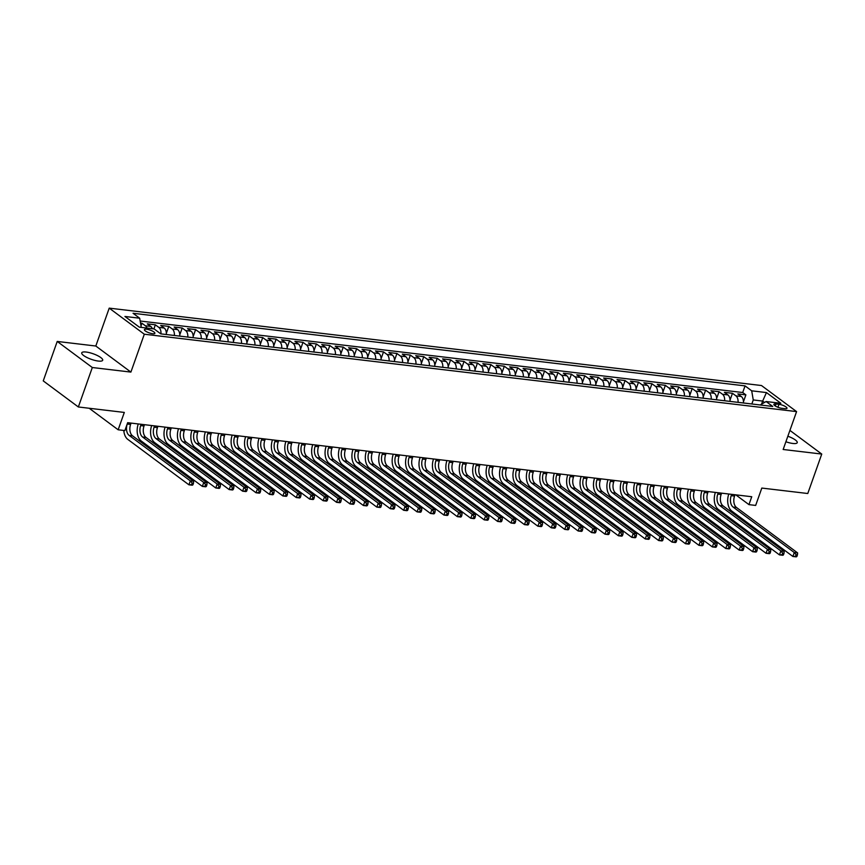 <?xml version="1.0" encoding="UTF-8"?>
<svg xmlns="http://www.w3.org/2000/svg" width="865" height="865" viewBox="0 0 865 865"><rect width="100%" height="100%" fill="white"/><g stroke="black" fill="none" stroke-linecap="round" stroke-linejoin="round"><path stroke-width="1.3" d="M98.286 361.062A11.104 2.93 19.5 0 0 102.686 360.251A11.104 2.93 19.5 0 0 97.486 355.591A11.104 2.93 19.5 0 0 86.143 352.033A11.104 2.93 19.5 0 0 81.742 352.834A11.104 2.93 19.5 0 0 86.954 357.505A11.104 2.93 19.5 0 0 98.286 361.062M785.896 441.756A11.104 2.93 19.5 0 0 792.827 443.464A11.104 2.93 19.5 0 0 797.227 442.664A11.104 2.93 19.5 0 0 787.853 436.23M152.683 333.728A5.558 1.471 19.5 0 0 154.878 333.328A5.558 1.471 19.5 0 0 152.283 330.992A5.558 1.471 19.5 0 0 146.607 329.219A5.558 1.471 19.5 0 0 144.412 329.619A5.558 1.471 19.5 0 0 147.018 331.955A5.558 1.471 19.5 0 0 152.683 333.728M57.22 341.437L43.25 380.892L78.347 406.972L92.317 367.517L130.896 372.091L144.314 334.214L109.217 308.135L95.81 346.022L57.22 341.437L92.317 367.517M144.314 334.214L796.579 411.599L761.481 385.531L109.217 308.135M796.579 411.599L783.16 449.486L821.75 454.06L789.918 430.413M821.75 454.06L807.78 493.515L761.805 488.065L755.664 505.43L748.949 504.63L751.75 496.737L127.663 422.693L124.874 430.586L118.159 429.786L124.311 412.432L78.347 406.972M743.413 402.982A6.942 4.357 -83.2 0 0 741.294 396.494L737.834 393.921L745.879 394.873L743.457 401.728M738.05 402.344A6.942 4.357 -83.2 0 0 735.92 395.856L732.46 393.283L730.038 400.138M732.46 393.283L724.405 392.332L727.876 394.905A6.942 4.357 -83.2 0 1 729.995 401.392M716.577 399.803A6.942 4.357 -83.2 0 0 714.447 393.305L710.987 390.731L719.042 391.694L716.609 398.549M703.159 398.214A6.942 4.357 -83.2 0 0 701.028 391.715L697.568 389.142L705.624 390.104L703.191 396.949M689.729 396.613A6.942 4.357 -83.2 0 0 687.61 390.126L684.15 387.552L692.195 388.504L689.773 395.359M676.311 395.024A6.942 4.357 -83.2 0 0 674.192 388.536L670.721 385.963L678.776 386.914L676.354 393.77M662.893 393.434A6.942 4.357 -83.2 0 0 660.763 386.936L657.303 384.363L665.358 385.325L662.925 392.18M649.474 391.834A6.942 4.357 -83.2 0 0 647.344 385.347L643.884 382.773L651.94 383.725L649.507 390.58M636.045 390.245A6.942 4.357 -83.2 0 0 633.926 383.757L630.466 381.184L638.511 382.135L636.089 388.99M622.627 388.655A6.942 4.357 -83.2 0 0 620.508 382.157L617.037 379.594L625.092 380.546L622.67 387.401M609.209 387.066A6.942 4.357 -83.2 0 0 607.079 380.568L603.619 377.994L611.674 378.957L609.241 385.812M595.79 385.466A6.942 4.357 -83.2 0 0 593.66 378.978L590.2 376.405L598.256 377.356L595.823 384.211M582.361 383.876A6.942 4.357 -83.2 0 0 580.242 377.389L576.782 374.815L584.827 375.767L582.404 382.622M568.943 382.287A6.942 4.357 -83.2 0 0 566.824 375.788L563.353 373.215L571.408 374.177L568.986 381.032M555.525 380.697A6.942 4.357 -83.2 0 0 553.395 374.199L549.935 371.626L557.99 372.588L555.557 379.432M542.106 379.097A6.942 4.357 -83.2 0 0 539.976 372.61L536.516 370.036L544.572 370.988L542.139 377.843M528.677 377.508A6.942 4.357 -83.2 0 0 526.558 371.02L523.098 368.447L531.142 369.398L528.72 376.253M515.259 375.918A6.942 4.357 -83.2 0 0 513.14 369.42L509.669 366.846L517.724 367.809L515.302 374.664M501.841 374.318A6.942 4.357 -83.2 0 0 499.711 367.83L496.25 365.257L504.306 366.209L501.873 373.064M488.422 372.729A6.942 4.357 -83.2 0 0 486.292 366.241L482.832 363.668L490.888 364.619L488.455 371.474M474.993 371.139A6.942 4.357 -83.2 0 0 472.874 364.641L469.414 362.078L477.458 363.03L475.036 369.885M461.575 369.55A6.942 4.357 -83.2 0 0 459.445 363.051L455.985 360.478L464.04 361.44L461.618 368.295M448.157 367.949A6.942 4.357 -83.2 0 0 446.026 361.462L442.566 358.889L450.622 359.84L448.189 366.695M434.738 366.36A6.942 4.357 -83.2 0 0 432.608 359.872L429.148 357.299L437.203 358.251L434.771 365.106M421.309 364.771A6.942 4.357 -83.2 0 0 419.19 358.272L415.73 355.699L423.774 356.661L421.352 363.516M407.891 363.181A6.942 4.357 -83.2 0 0 405.761 356.683L402.301 354.109L410.356 355.072L407.934 361.916M394.472 361.581A6.942 4.357 -83.2 0 0 392.342 355.093L388.882 352.52L396.938 353.471L394.505 360.327M381.054 359.991A6.942 4.357 -83.2 0 0 378.924 353.504L375.464 350.93L383.519 351.882L381.087 358.737M367.625 358.402A6.942 4.357 -83.2 0 0 365.506 351.904L362.046 349.33L370.09 350.293L367.668 357.148M354.207 356.802A6.942 4.357 -83.2 0 0 352.077 350.314L348.617 347.741L356.672 348.692L354.25 355.547M340.788 355.212A6.942 4.357 -83.2 0 0 338.658 348.725L335.198 346.151L343.254 347.103L340.821 353.958M327.37 353.623A6.942 4.357 -83.2 0 0 325.24 347.125L321.78 344.562L329.835 345.513L327.403 352.369M313.941 352.033A6.942 4.357 -83.2 0 0 311.822 345.535L308.362 342.962L316.406 343.924L313.984 350.779M300.523 350.433A6.942 4.357 -83.2 0 0 298.393 343.946L294.933 341.372L302.988 342.324L300.566 349.179M287.104 348.844A6.942 4.357 -83.2 0 0 284.974 342.356L281.514 339.783L289.57 340.734L287.137 347.589M273.686 347.254A6.942 4.357 -83.2 0 0 271.556 340.756L268.096 338.183L276.151 339.145L273.718 346M260.257 345.665A6.942 4.357 -83.2 0 0 258.138 339.167L254.678 336.593L262.722 337.555L260.3 344.4M246.839 344.065A6.942 4.357 -83.2 0 0 244.709 337.577L241.249 335.004L249.304 335.955L246.882 342.81M233.42 342.475A6.942 4.357 -83.2 0 0 231.29 335.988L227.83 333.414L235.886 334.366L233.453 341.221M220.002 340.886A6.942 4.357 -83.2 0 0 217.872 334.387L214.412 331.814L222.467 332.776L220.034 339.631M206.573 339.285A6.942 4.357 -83.2 0 0 204.454 332.798L200.983 330.225L209.038 331.176L206.616 338.031M193.154 337.696A6.942 4.357 -83.2 0 0 191.024 331.209L187.564 328.635L195.62 329.587L193.198 336.442M179.736 336.107A6.942 4.357 -83.2 0 0 177.606 329.608L174.146 327.046L182.201 327.997L179.769 334.852M166.307 334.517A6.942 4.357 -83.2 0 0 164.188 328.019L160.728 325.445L168.772 326.408L166.35 333.263M152.37 328.711A6.942 4.357 -83.2 0 0 150.769 326.429L147.299 323.856L155.354 324.808L153.905 328.895M778.976 404.301L776.024 403.955A5.385 1.416 19.5 0 0 773.883 404.344A5.385 1.416 19.5 0 0 776.413 406.604A5.385 1.416 19.5 0 0 781.895 408.323L784.847 408.669A5.385 1.416 19.5 0 0 786.988 408.28A5.385 1.416 19.5 0 0 784.458 406.02A5.385 1.416 19.5 0 0 778.976 404.301L777.927 407.264M761.546 404.182L762.649 401.068L753.253 399.954L751.696 390.818L745.057 385.887L133.048 313.271L139.687 318.212L124.928 316.46L139.341 327.165L154.111 328.916L160.749 333.858L772.748 406.464L766.109 401.533L760.173 404.971M751.696 390.818L766.455 392.569L780.868 403.285L766.109 401.533M745.879 394.873L742.711 392.515L140.173 321.023M147.007 328.073A6.942 4.357 96.8 0 0 145.396 325.791L141.936 323.218L140.519 323.056M155.354 324.808L158.814 327.381A6.942 4.357 96.8 0 1 160.944 333.879M168.772 326.408L172.243 328.981A6.942 4.357 96.8 0 1 174.362 335.469M182.201 327.997L185.661 330.571A6.942 4.357 96.8 0 1 187.792 337.058M195.62 329.587L199.08 332.16A6.942 4.357 96.8 0 1 201.21 338.658M209.038 331.176L212.498 333.749A6.942 4.357 96.8 0 1 214.628 340.248M222.467 332.776L225.927 335.35A6.942 4.357 96.8 0 1 228.046 341.837M235.886 334.366L239.346 336.939A6.942 4.357 96.8 0 1 241.476 343.427M249.304 335.955L252.764 338.529A6.942 4.357 96.8 0 1 254.894 345.027M262.722 337.555L266.182 340.118A6.942 4.357 96.8 0 1 268.312 346.616M276.151 339.145L279.611 341.718A6.942 4.357 96.8 0 1 281.731 348.206M289.57 340.734L293.03 343.308A6.942 4.357 96.8 0 1 295.16 349.795M302.988 342.324L306.448 344.897A6.942 4.357 96.8 0 1 308.578 351.395M316.406 343.924L319.866 346.497A6.942 4.357 96.8 0 1 321.996 352.985M329.835 345.513L333.295 348.087A6.942 4.357 96.8 0 1 335.415 354.574M343.254 347.103L346.714 349.676A6.942 4.357 96.8 0 1 348.844 356.175M356.672 348.692L360.132 351.266A6.942 4.357 96.8 0 1 362.262 357.764M370.09 350.293L373.55 352.866A6.942 4.357 96.8 0 1 375.68 359.353M383.519 351.882L386.979 354.455A6.942 4.357 96.8 0 1 389.099 360.943M396.938 353.471L400.398 356.045A6.942 4.357 96.8 0 1 402.528 362.543M410.356 355.072L413.816 357.634A6.942 4.357 96.8 0 1 415.946 364.133M423.774 356.661L427.234 359.235A6.942 4.357 96.8 0 1 429.364 365.722M437.203 358.251L440.663 360.824A6.942 4.357 96.8 0 1 442.783 367.311M450.622 359.84L454.082 362.413A6.942 4.357 96.8 0 1 456.212 368.912M464.04 361.44L467.5 364.014A6.942 4.357 96.8 0 1 469.63 370.501M477.458 363.03L480.918 365.603A6.942 4.357 96.8 0 1 483.048 372.091M490.888 364.619L494.348 367.193A6.942 4.357 96.8 0 1 496.467 373.691M504.306 366.209L507.766 368.782A6.942 4.357 96.8 0 1 509.896 375.28M517.724 367.809L521.184 370.382A6.942 4.357 96.8 0 1 523.314 376.87M531.142 369.398L534.613 371.972A6.942 4.357 96.8 0 1 536.732 378.459M544.572 370.988L548.032 373.561A6.942 4.357 96.8 0 1 550.151 380.059M557.99 372.588L561.45 375.15A6.942 4.357 96.8 0 1 563.58 381.649M571.408 374.177L574.868 376.751A6.942 4.357 96.8 0 1 576.998 383.238M584.827 375.767L588.297 378.34A6.942 4.357 96.8 0 1 590.417 384.828M598.256 377.356L601.716 379.93A6.942 4.357 96.8 0 1 603.835 386.428M611.674 378.957L615.134 381.53A6.942 4.357 96.8 0 1 617.264 388.017M625.092 380.546L628.552 383.119A6.942 4.357 96.8 0 1 630.682 389.607M638.511 382.135L641.981 384.709A6.942 4.357 96.8 0 1 644.101 391.207M651.94 383.725L655.4 386.298A6.942 4.357 96.8 0 1 657.519 392.796M665.358 385.325L668.818 387.898A6.942 4.357 96.8 0 1 670.948 394.386M678.776 386.914L682.236 389.488A6.942 4.357 96.8 0 1 684.366 395.975M692.195 388.504L695.665 391.077A6.942 4.357 96.8 0 1 697.785 397.576M705.624 390.104L709.084 392.667A6.942 4.357 96.8 0 1 711.203 399.165M719.042 391.694L722.502 394.267A6.942 4.357 96.8 0 1 724.632 400.755M751.826 403.987L753.253 399.954M89.192 408.258L118.159 429.786M735.78 494.845L748.949 504.63M764.519 402.452L762.649 401.068L766.455 392.569M141.233 327.392L139.254 327.1M742.711 392.515L745.057 385.887M141.936 323.218L140.995 325.867M139.687 318.212L141.254 327.338M130.896 372.091L95.81 346.022M731.671 494.358L731.195 495.677A8.682 5.45 -83.2 0 0 733.142 507.095L794.275 552.519L797.627 552.919L736.504 507.496L733.142 507.095M735.023 494.758L734.558 496.078A8.682 5.45 -83.2 0 0 736.504 507.496M796.881 556.476L797.433 554.898L796.092 554.735L795.53 556.314L796.881 556.476L796.232 556.865L792.881 556.465L731.747 511.042A13.018 8.174 96.8 0 1 728.795 494.012M795.53 556.314L792.881 556.465L794.275 552.519L796.092 554.735M797.433 554.898L797.627 552.919M718.242 492.769L717.777 494.088A8.682 5.45 -83.2 0 0 719.723 505.506L780.857 550.929L784.209 551.329L723.075 505.906L719.723 505.506M721.605 493.158L721.129 494.488A8.682 5.45 -83.2 0 0 723.075 505.906M783.452 554.887L784.014 553.308L782.674 553.146L782.111 554.725L783.452 554.887L782.814 555.276L779.452 554.876L718.328 509.453A13.018 8.174 96.8 0 1 715.377 492.423M782.111 554.725L779.452 554.876L780.857 550.929L782.674 553.146M784.014 553.308L784.209 551.329M704.824 491.169L704.359 492.499A8.682 5.45 -83.2 0 0 706.305 503.917L767.428 549.34L770.791 549.729L709.657 504.306L706.305 503.917M708.176 491.569L707.711 492.899A8.682 5.45 -83.2 0 0 709.657 504.306M770.034 553.297L770.596 551.719L769.255 551.556L768.693 553.135L770.034 553.297L769.385 553.676L766.033 553.276L704.91 507.863A13.018 8.174 96.8 0 1 701.948 490.833M768.693 553.135L766.033 553.276L767.428 549.34L769.255 551.556M770.596 551.719L770.791 549.729M691.405 489.579L690.93 490.909A8.682 5.45 -83.2 0 0 692.887 502.316L754.01 547.74L757.362 548.14L696.238 502.716L692.887 502.316M694.757 489.979L694.292 491.298A8.682 5.45 -83.2 0 0 696.238 502.716M756.615 551.697L757.167 550.118L755.826 549.967L755.275 551.546L756.615 551.697L755.967 552.086L752.615 551.686L691.481 506.263A13.018 8.174 96.8 0 1 688.529 489.244M755.275 551.546L752.615 551.686L754.01 547.74L755.826 549.967M757.167 550.118L757.362 548.14M677.987 487.99L677.511 489.309A8.682 5.45 -83.2 0 0 679.457 500.727L740.591 546.15L743.943 546.55L682.82 501.127L679.457 500.727M681.339 488.39L680.874 489.709A8.682 5.45 -83.2 0 0 682.82 501.127M743.197 550.108L743.749 548.529L742.408 548.367L741.846 549.945L743.197 550.108L742.548 550.497L739.197 550.097L678.063 504.673A13.018 8.174 96.8 0 1 675.111 487.644M741.846 549.945L739.197 550.097L740.591 546.15L742.408 548.367M743.749 548.529L743.943 546.55M664.558 486.4L664.093 487.719A8.682 5.45 -83.2 0 0 666.039 499.137L727.173 544.561L730.525 544.961L669.391 499.538L666.039 499.137M667.921 486.79L667.445 488.12A8.682 5.45 -83.2 0 0 669.391 499.538M729.768 548.518L730.33 546.939L728.99 546.777L728.427 548.356L729.768 548.518L729.13 548.897L725.767 548.507L664.644 503.084A13.018 8.174 96.8 0 1 661.693 486.054M728.427 548.356L725.767 548.507L727.173 544.561L728.99 546.777M730.33 546.939L730.525 544.961M651.14 484.8L650.675 486.13A8.682 5.45 -83.2 0 0 652.621 497.548L713.744 542.961L717.107 543.361L655.973 497.937L652.621 497.548M654.491 485.2L654.027 486.53A8.682 5.45 -83.2 0 0 655.973 497.937M716.35 546.918L716.912 545.339L715.571 545.188L715.009 546.767L716.35 546.918L715.701 547.307L712.349 546.907L651.226 501.484A13.018 8.174 96.8 0 1 648.263 484.465M715.009 546.767L712.349 546.907L713.744 542.961L715.571 545.188M716.912 545.339L717.107 543.361M637.721 483.211L637.245 484.53A8.682 5.45 -83.2 0 0 639.203 495.948L700.326 541.371L703.678 541.771L642.554 496.348L639.203 495.948M641.073 483.611L640.608 484.93A8.682 5.45 -83.2 0 0 642.554 496.348M702.931 545.328L703.483 543.75L702.142 543.588L701.591 545.166L702.931 545.328L702.283 545.718L698.931 545.318L637.797 499.894A13.018 8.174 96.8 0 1 634.845 482.865M701.591 545.166L698.931 545.318L700.326 541.371L702.142 543.588M703.483 543.75L703.678 541.771M624.303 481.621L623.827 482.94A8.682 5.45 -83.2 0 0 625.773 494.358L686.907 539.782L690.259 540.182L629.136 494.758L625.773 494.358M627.655 482.021L627.19 483.34A8.682 5.45 -83.2 0 0 629.136 494.758M689.513 543.739L690.065 542.16L688.724 541.998L688.162 543.577L689.513 543.739L688.864 544.128L685.513 543.728L624.379 498.305A13.018 8.174 96.8 0 1 621.427 481.275M688.162 543.577L685.513 543.728L686.907 539.782L688.724 541.998M690.065 542.16L690.259 540.182M610.874 480.021L610.409 481.351A8.682 5.45 -83.2 0 0 612.355 492.769L673.478 538.192L676.841 538.581L615.707 493.169L612.355 492.769M614.237 480.421L613.761 481.751A8.682 5.45 -83.2 0 0 615.707 493.169M676.084 542.15L676.646 540.571L675.305 540.409L674.743 541.987L676.084 542.15L675.446 542.528L672.083 542.139L610.96 496.715A13.018 8.174 96.8 0 1 608.009 479.686M674.743 541.987L672.083 542.139L673.478 538.192L675.305 540.409M676.646 540.571L676.841 538.581M597.455 478.432L596.991 479.761A8.682 5.45 -83.2 0 0 598.937 491.169L660.06 536.592L663.423 536.992L602.289 491.569L598.937 491.169M600.807 478.832L600.342 480.151A8.682 5.45 -83.2 0 0 602.289 491.569M662.666 540.549L663.228 538.971L661.887 538.819L661.325 540.398L662.666 540.549L662.017 540.939L658.665 540.538L597.542 495.115A13.018 8.174 96.8 0 1 594.579 478.096M661.325 540.398L658.665 540.538L660.06 536.592L661.887 538.819M663.228 538.971L663.423 536.992M584.037 476.842L583.561 478.161A8.682 5.45 -83.2 0 0 585.519 489.579L646.642 535.003L649.993 535.403L588.87 489.979L585.519 489.579M587.389 477.242L586.924 478.561A8.682 5.45 -83.2 0 0 588.87 489.979M649.247 538.96L649.799 537.381L648.458 537.219L647.907 538.798L649.247 538.96L648.599 539.349L645.247 538.949L584.113 493.526A13.018 8.174 96.8 0 1 581.161 476.496M647.907 538.798L645.247 538.949L646.642 535.003L648.458 537.219M649.799 537.381L649.993 535.403M570.619 475.253L570.143 476.572A8.682 5.45 -83.2 0 0 572.089 487.99L633.223 533.413L636.575 533.813L575.452 488.39L572.089 487.99M573.971 475.642L573.506 476.972A8.682 5.45 -83.2 0 0 575.452 488.39M635.829 537.37L636.38 535.792L635.04 535.63L634.477 537.208L635.829 537.37L635.18 537.76L631.818 537.36L570.695 491.936A13.018 8.174 96.8 0 1 567.743 474.907M634.477 537.208L631.818 537.36L633.223 533.413L635.04 535.63M636.38 535.792L636.575 533.813M557.19 473.652L556.725 474.982A8.682 5.45 -83.2 0 0 558.671 486.4L619.794 531.824L623.157 532.213L562.023 486.79L558.671 486.4M560.552 474.052L560.077 475.382A8.682 5.45 -83.2 0 0 562.023 486.79M622.4 535.77L622.962 534.202L621.621 534.04L621.059 535.619L622.4 535.77L621.762 536.159L618.399 535.759L557.276 490.347A13.018 8.174 96.8 0 1 554.324 473.317M621.059 535.619L618.399 535.759L619.794 531.824L621.621 534.04M622.962 534.202L623.157 532.213M543.771 472.063L543.307 473.393A8.682 5.45 -83.2 0 0 545.253 484.8L606.376 530.223L609.738 530.623L548.605 485.2L545.253 484.8M547.123 472.463L546.658 473.782A8.682 5.45 -83.2 0 0 548.605 485.2M608.982 534.181L609.544 532.602L608.203 532.451L607.641 534.019L608.982 534.181L608.333 534.57L604.981 534.17L543.858 488.747A13.018 8.174 96.8 0 1 540.895 471.728M607.641 534.019L604.981 534.17L606.376 530.223L608.203 532.451M609.544 532.602L609.738 530.623M530.353 470.474L529.877 471.793A8.682 5.45 -83.2 0 0 531.834 483.211L592.957 528.634L596.309 529.034L535.186 483.611L531.834 483.211M533.705 470.874L533.24 472.193A8.682 5.45 -83.2 0 0 535.186 483.611M595.563 532.591L596.115 531.013L594.774 530.851L594.223 532.429L595.563 532.591L594.915 532.981L591.563 532.581L530.429 487.157A13.018 8.174 96.8 0 1 527.477 470.128M594.223 532.429L591.563 532.581L592.957 528.634L594.774 530.851M596.115 531.013L596.309 529.034M516.935 468.884L516.459 470.203A8.682 5.45 -83.2 0 0 518.405 481.621L579.539 527.044L582.891 527.445L521.768 482.021L518.405 481.621M520.287 469.273L519.811 470.603A8.682 5.45 -83.2 0 0 521.768 482.021M582.145 531.002L582.696 529.423L581.356 529.261L580.793 530.84L582.145 531.002L581.496 531.38L578.134 530.991L517.011 485.568A13.018 8.174 96.8 0 1 514.059 468.538M580.793 530.84L578.134 530.991L579.539 527.044L581.356 529.261M582.696 529.423L582.891 527.445M503.506 467.284L503.041 468.614A8.682 5.45 -83.2 0 0 504.987 480.032L566.11 525.444L569.473 525.844L508.339 480.421L504.987 480.032M506.868 467.684L506.393 469.014A8.682 5.45 -83.2 0 0 508.339 480.421M568.716 529.402L569.278 527.823L567.937 527.672L567.375 529.25L568.716 529.402L568.078 529.791L564.715 529.391L503.592 483.968A13.018 8.174 96.8 0 1 500.64 466.949M567.375 529.25L564.715 529.391L566.11 525.444L567.937 527.672M569.278 527.823L569.473 525.844M490.087 465.694L489.622 467.014A8.682 5.45 -83.2 0 0 491.569 478.432L552.692 523.855L556.054 524.255L494.921 478.832L491.569 478.432M493.439 466.094L492.974 467.414A8.682 5.45 -83.2 0 0 494.921 478.832M555.298 527.812L555.86 526.234L554.519 526.071L553.957 527.65L555.298 527.812L554.649 528.201L551.297 527.801L490.174 482.378A13.018 8.174 96.8 0 1 487.211 465.348M553.957 527.65L551.297 527.801L552.692 523.855L554.519 526.071M555.86 526.234L556.054 524.255M476.669 464.105L476.193 465.424A8.682 5.45 -83.2 0 0 478.15 476.842L539.273 522.265L542.625 522.665L481.502 477.242L478.15 476.842M480.021 464.505L479.556 465.824A8.682 5.45 -83.2 0 0 481.502 477.242M541.879 526.223L542.431 524.644L541.09 524.482L540.538 526.061L541.879 526.223L541.231 526.612L537.879 526.212L476.745 480.789A13.018 8.174 96.8 0 1 473.793 463.759M540.538 526.061L537.879 526.212L539.273 522.265L541.09 524.482M542.431 524.644L542.625 522.665M463.251 462.505L462.775 463.835A8.682 5.45 -83.2 0 0 464.721 475.253L525.855 520.676L529.207 521.065L468.084 475.653L464.721 475.253M466.603 462.905L466.127 464.235A8.682 5.45 -83.2 0 0 468.084 475.653M528.45 524.633L529.012 523.055L527.672 522.893L527.109 524.471L528.45 524.633L527.812 525.012L524.45 524.623L463.326 479.199A13.018 8.174 96.8 0 1 460.375 462.17M527.109 524.471L524.45 524.623L525.855 520.676L527.672 522.893M529.012 523.055L529.207 521.065M449.822 460.915L449.357 462.245A8.682 5.45 -83.2 0 0 451.303 473.652L512.426 519.076L515.789 519.476L454.655 474.052L451.303 473.652M453.184 461.315L452.709 462.634A8.682 5.45 -83.2 0 0 454.655 474.052M515.032 523.033L515.594 521.454L514.253 521.303L513.691 522.882L515.032 523.033L514.394 523.422L511.031 523.022L449.908 477.599A13.018 8.174 96.8 0 1 446.946 460.58M513.691 522.882L511.031 523.022L512.426 519.076L514.253 521.303M515.594 521.454L515.789 519.476M436.403 459.326L435.938 460.645A8.682 5.45 -83.2 0 0 437.885 472.063L499.008 517.486L502.36 517.886L441.236 472.463L437.885 472.063M439.755 459.726L439.29 461.045A8.682 5.45 -83.2 0 0 441.236 472.463M501.614 521.444L502.176 519.865L500.835 519.703L500.273 521.281L501.614 521.444L500.965 521.833L497.613 521.433L436.49 476.01A13.018 8.174 96.8 0 1 433.527 458.98M500.273 521.281L497.613 521.433L499.008 517.486L500.835 519.703M502.176 519.865L502.36 517.886M422.985 457.736L422.509 459.055A8.682 5.45 -83.2 0 0 424.466 470.474L485.589 515.897L488.941 516.297L427.818 470.874L424.466 470.474M426.337 458.126L425.872 459.456A8.682 5.45 -83.2 0 0 427.818 470.874M488.195 519.854L488.747 518.276L487.406 518.113L486.854 519.692L488.195 519.854L487.546 520.243L484.195 519.843L423.061 474.42A13.018 8.174 96.8 0 1 420.109 457.39M486.854 519.692L484.195 519.843L485.589 515.897L487.406 518.113M488.747 518.276L488.941 516.297M409.567 456.136L409.091 457.466A8.682 5.45 -83.2 0 0 411.037 468.884L472.171 514.307L475.523 514.697L414.4 469.273L411.037 468.884M412.919 456.536L412.443 457.866A8.682 5.45 -83.2 0 0 414.4 469.273M474.766 518.254L475.328 516.686L473.988 516.524L473.425 518.103L474.766 518.254L474.128 518.643L470.765 518.243L409.642 472.831A13.018 8.174 96.8 0 1 406.691 455.801M473.425 518.103L470.765 518.243L472.171 514.307L473.988 516.524M475.328 516.686L475.523 514.697M396.138 454.547L395.673 455.877A8.682 5.45 -83.2 0 0 397.619 467.284L458.742 512.707L462.105 513.107L400.971 467.684L397.619 467.284M399.5 454.947L399.025 456.266A8.682 5.45 -83.2 0 0 400.971 467.684M461.348 516.664L461.91 515.086L460.569 514.935L460.007 516.502L461.348 516.664L460.71 517.054L457.347 516.654L396.224 471.23A13.018 8.174 96.8 0 1 393.261 454.212M460.007 516.502L457.347 516.654L458.742 512.707L460.569 514.935M461.91 515.086L462.105 513.107M382.719 452.957L382.254 454.276A8.682 5.45 -83.2 0 0 384.201 465.694L445.324 511.118L448.675 511.518L387.552 466.094L384.201 465.694M386.071 453.357L385.606 454.676A8.682 5.45 -83.2 0 0 387.552 466.094M447.929 515.075L448.492 513.496L447.151 513.334L446.589 514.913L447.929 515.075L447.281 515.464L443.929 515.064L382.806 469.641A13.018 8.174 96.8 0 1 379.843 452.611M446.589 514.913L443.929 515.064L445.324 511.118L447.151 513.334M448.492 513.496L448.675 511.518M369.301 451.368L368.825 452.687A8.682 5.45 -83.2 0 0 370.782 464.105L431.905 509.528L435.257 509.928L374.134 464.505L370.782 464.105M372.653 451.757L372.188 453.087A8.682 5.45 -83.2 0 0 374.134 464.505M434.511 513.486L435.063 511.907L433.722 511.745L433.17 513.323L434.511 513.486L433.862 513.864L430.511 513.475L369.377 468.052A13.018 8.174 96.8 0 1 366.425 451.022M433.17 513.323L430.511 513.475L431.905 509.528L433.722 511.745M435.063 511.907L435.257 509.928M355.883 449.768L355.407 451.098A8.682 5.45 -83.2 0 0 357.353 462.516L418.487 507.928L421.839 508.328L360.716 462.905L357.353 462.516M359.235 450.168L358.759 451.498A8.682 5.45 -83.2 0 0 360.716 462.905M421.082 511.885L421.644 510.307L420.304 510.155L419.741 511.734L421.082 511.885L420.444 512.275L417.081 511.875L355.958 466.451A13.018 8.174 96.8 0 1 353.007 449.432M419.741 511.734L417.081 511.875L418.487 507.928L420.304 510.155M421.644 510.307L421.839 508.328M342.454 448.178L341.989 449.497A8.682 5.45 -83.2 0 0 343.935 460.915L405.058 506.339L408.421 506.739L347.287 461.315L343.935 460.915M345.816 448.578L345.34 449.897A8.682 5.45 -83.2 0 0 347.287 461.315M407.664 510.296L408.226 508.717L406.885 508.555L406.323 510.134L407.664 510.296L407.015 510.685L403.663 510.285L342.54 464.862A13.018 8.174 96.8 0 1 339.577 447.832M406.323 510.134L403.663 510.285L405.058 506.339L406.885 508.555M408.226 508.717L408.421 506.739M329.035 446.589L328.57 447.908A8.682 5.45 -83.2 0 0 330.517 459.326L391.64 504.749L394.991 505.149L333.868 459.726L330.517 459.326M332.387 446.978L331.922 448.308A8.682 5.45 -83.2 0 0 333.868 459.726M394.245 508.707L394.808 507.128L393.467 506.966L392.905 508.544L394.245 508.707L393.597 509.096L390.245 508.696L329.122 463.272A13.018 8.174 96.8 0 1 326.159 446.243M392.905 508.544L390.245 508.696L391.64 504.749L393.467 506.966M394.808 507.128L394.991 505.149M315.617 444.988L315.141 446.318A8.682 5.45 -83.2 0 0 317.098 457.736L378.221 503.16L381.573 503.549L320.45 458.136L317.098 457.736M318.969 445.389L318.504 446.718A8.682 5.45 -83.2 0 0 320.45 458.136M380.827 507.117L381.379 505.538L380.038 505.376L379.486 506.955L380.827 507.117L380.178 507.496L376.826 507.106L315.693 461.683A13.018 8.174 96.8 0 1 312.741 444.653M379.486 506.955L376.826 507.106L378.221 503.16L380.038 505.376M381.379 505.538L381.573 503.549M302.199 443.399L301.723 444.729A8.682 5.45 -83.2 0 0 303.669 456.136L364.803 501.559L368.155 501.96L307.032 456.536L303.669 456.136M305.55 443.799L305.075 445.118A8.682 5.45 -83.2 0 0 307.032 456.536M367.398 505.517L367.96 503.938L366.619 503.787L366.057 505.365L367.398 505.517L366.76 505.906L363.397 505.506L302.274 460.083A13.018 8.174 96.8 0 1 299.322 443.064M366.057 505.365L363.397 505.506L364.803 501.559L366.619 503.787M367.96 503.938L368.155 501.96M288.769 441.81L288.305 443.129A8.682 5.45 -83.2 0 0 290.251 454.547L351.374 499.97L354.736 500.37L293.603 454.947L290.251 454.547M292.132 442.21L291.656 443.529A8.682 5.45 -83.2 0 0 293.603 454.947M353.98 503.927L354.542 502.349L353.201 502.187L352.639 503.765L353.98 503.927L353.331 504.317L349.979 503.917L288.856 458.493A13.018 8.174 96.8 0 1 285.893 441.464M352.639 503.765L349.979 503.917L351.374 499.97L353.201 502.187M354.542 502.349L354.736 500.37M275.351 440.22L274.886 441.539A8.682 5.45 -83.2 0 0 276.832 452.957L337.956 498.381L341.307 498.781L280.184 453.357L276.832 452.957M278.703 440.609L278.238 441.939A8.682 5.45 -83.2 0 0 280.184 453.357M340.561 502.338L341.124 500.759L339.772 500.597L339.221 502.176L340.561 502.338L339.913 502.727L336.561 502.327L275.438 456.904A13.018 8.174 96.8 0 1 272.475 439.874M339.221 502.176L336.561 502.327L337.956 498.381L339.772 500.597M341.124 500.759L341.307 498.781M261.933 438.62L261.457 439.95A8.682 5.45 -83.2 0 0 263.403 451.368L324.537 496.791L327.889 497.18L266.766 451.757L263.403 451.368M265.285 439.02L264.82 440.35A8.682 5.45 -83.2 0 0 266.766 451.757M327.143 500.738L327.694 499.17L326.354 499.008L325.802 500.586L327.143 500.738L326.494 501.127L323.142 500.727L262.009 455.314A13.018 8.174 96.8 0 1 259.057 438.285M325.802 500.586L323.142 500.727L324.537 496.791L326.354 499.008M327.694 499.17L327.889 497.18M248.504 437.03L248.039 438.36A8.682 5.45 -83.2 0 0 249.985 449.768L311.119 495.191L314.471 495.591L253.348 450.168L249.985 449.768M251.866 437.43L251.391 438.75A8.682 5.45 -83.2 0 0 253.348 450.168M313.714 499.148L314.276 497.57L312.935 497.418L312.373 498.986L313.714 499.148L313.076 499.538L309.713 499.137L248.59 453.714A13.018 8.174 96.8 0 1 245.638 436.695M312.373 498.986L309.713 499.137L311.119 495.191L312.935 497.418M314.276 497.57L314.471 495.591M235.085 435.441L234.62 436.76A8.682 5.45 -83.2 0 0 236.567 448.178L297.69 493.601L301.052 494.002L239.919 448.578L236.567 448.178M238.448 435.841L237.972 437.16A8.682 5.45 -83.2 0 0 239.919 448.578M300.296 497.559L300.858 495.98L299.517 495.818L298.955 497.397L300.296 497.559L299.647 497.948L296.295 497.548L235.172 452.125A13.018 8.174 96.8 0 1 232.209 435.095M298.955 497.397L296.295 497.548L297.69 493.601L299.517 495.818M300.858 495.98L301.052 494.002M221.667 433.841L221.202 435.171A8.682 5.45 -83.2 0 0 223.148 446.589L284.271 492.012L287.623 492.412L226.5 446.989L223.148 446.589M225.019 434.241L224.554 435.571A8.682 5.45 -83.2 0 0 226.5 446.989M286.877 495.969L287.44 494.391L286.088 494.229L285.536 495.807L286.877 495.969L286.229 496.348L282.877 495.959L221.743 450.535A13.018 8.174 96.8 0 1 218.791 433.506M285.536 495.807L282.877 495.959L284.271 492.012L286.088 494.229M287.44 494.391L287.623 492.412M208.249 432.251L207.773 433.581A8.682 5.45 -83.2 0 0 209.719 444.988L270.853 490.412L274.205 490.812L213.082 445.389L209.719 444.988M211.601 432.651L211.136 433.981A8.682 5.45 -83.2 0 0 213.082 445.389M273.459 494.369L274.01 492.791L272.67 492.639L272.118 494.218L273.459 494.369L272.81 494.758L269.458 494.358L208.324 448.935A13.018 8.174 96.8 0 1 205.373 431.916M272.118 494.218L269.458 494.358L270.853 490.412L272.67 492.639M274.01 492.791L274.205 490.812M194.82 430.662L194.355 431.981A8.682 5.45 -83.2 0 0 196.301 443.399L257.435 488.822L260.787 489.222L199.664 443.799L196.301 443.399M198.182 431.062L197.707 432.381A8.682 5.45 -83.2 0 0 199.664 443.799M260.03 492.78L260.592 491.201L259.251 491.039L258.689 492.618L260.03 492.78L259.392 493.169L256.029 492.769L194.906 447.346A13.018 8.174 96.8 0 1 191.954 430.316M258.689 492.618L256.029 492.769L257.435 488.822L259.251 491.039M260.592 491.201L260.787 489.222M181.401 429.072L180.936 430.392A8.682 5.45 -83.2 0 0 182.883 441.81L244.006 487.233L247.368 487.633L186.235 442.21L182.883 441.81M184.764 429.462L184.288 430.792A8.682 5.45 -83.2 0 0 186.235 442.21M246.612 491.19L247.174 489.612L245.833 489.449L245.271 491.028L246.612 491.19L245.963 491.579L242.611 491.179L181.488 445.756A13.018 8.174 96.8 0 1 178.525 428.726M245.271 491.028L242.611 491.179L244.006 487.233L245.833 489.449M247.174 489.612L247.368 487.633M167.983 427.472L167.518 428.802A8.682 5.45 -83.2 0 0 169.464 440.22L230.587 485.643L233.939 486.033L172.816 440.609L169.464 440.22M171.335 427.872L170.87 429.202A8.682 5.45 -83.2 0 0 172.816 440.609M233.193 489.601L233.755 488.022L232.404 487.86L231.852 489.439L233.193 489.601L232.544 489.979L229.193 489.59L168.059 444.167A13.018 8.174 96.8 0 1 165.107 427.137M231.852 489.439L229.193 489.59L230.587 485.643L232.404 487.86M233.755 488.022L233.939 486.033M154.565 425.883L154.089 427.213A8.682 5.45 -83.2 0 0 156.035 438.62L217.169 484.043L220.521 484.443L159.398 439.02L156.035 438.62M157.917 426.283L157.452 427.602A8.682 5.45 -83.2 0 0 159.398 439.02M219.775 488.001L220.326 486.422L218.986 486.271L218.434 487.849L219.775 488.001L219.126 488.39L215.774 487.99L154.64 442.566A13.018 8.174 96.8 0 1 151.689 425.548M218.434 487.849L215.774 487.99L217.169 484.043L218.986 486.271M220.326 486.422L220.521 484.443M141.136 424.293L140.671 425.612A8.682 5.45 -83.2 0 0 142.617 437.03L203.751 482.454L207.103 482.854L145.98 437.43L142.617 437.03M144.498 424.693L144.022 426.013A8.682 5.45 -83.2 0 0 145.98 437.43M206.346 486.411L206.908 484.832L205.567 484.67L205.005 486.249L206.346 486.411L205.708 486.8L202.345 486.4L141.222 440.977A13.018 8.174 96.8 0 1 138.27 423.947M205.005 486.249L202.345 486.4L203.751 482.454L205.567 484.67M206.908 484.832L207.103 482.854M127.717 422.704L127.252 424.023A8.682 5.45 -83.2 0 0 129.199 435.441L190.322 480.864L193.684 481.264L132.55 435.841L129.199 435.441M131.08 423.093L130.604 424.423A8.682 5.45 -83.2 0 0 132.55 435.841M192.927 484.822L193.49 483.243L192.149 483.081L191.587 484.66L192.927 484.822L192.279 485.211L188.927 484.811L127.804 439.388A13.018 8.174 96.8 0 1 123.792 430.456M191.587 484.66L188.927 484.811L190.322 480.864L192.149 483.081M193.49 483.243L193.684 481.264M735.92 395.856L741.294 396.494M145.396 325.791L150.769 326.429M158.814 327.381L164.188 328.019M172.243 328.981L177.606 329.608M185.661 330.571L191.024 331.209M199.08 332.16L204.454 332.798M212.498 333.749L217.872 334.387M225.927 335.35L231.29 335.988M239.346 336.939L244.709 337.577M252.764 338.529L258.138 339.167M266.182 340.118L271.556 340.756M279.611 341.718L284.974 342.356M293.03 343.308L298.393 343.946M306.448 344.897L311.822 345.535M319.866 346.497L325.24 347.125M333.295 348.087L338.658 348.725M346.714 349.676L352.077 350.314M360.132 351.266L365.506 351.904M373.55 352.866L378.924 353.504M386.979 354.455L392.342 355.093M400.398 356.045L405.761 356.683M413.816 357.634L419.19 358.272M427.234 359.235L432.608 359.872M440.663 360.824L446.026 361.462M454.082 362.413L459.445 363.051M467.5 364.014L472.874 364.641M480.918 365.603L486.292 366.241M494.348 367.193L499.711 367.83M507.766 368.782L513.14 369.42M521.184 370.382L526.558 371.02M534.613 371.972L539.976 372.61M548.032 373.561L553.395 374.199M561.45 375.15L566.824 375.788M574.868 376.751L580.242 377.389M588.297 378.34L593.66 378.978M601.716 379.93L607.079 380.568M615.134 381.53L620.508 382.157M628.552 383.119L633.926 383.757M641.981 384.709L647.344 385.347M655.4 386.298L660.763 386.936M668.818 387.898L674.192 388.536M682.236 389.488L687.61 390.126M695.665 391.077L701.028 391.715M709.084 392.667L714.447 393.305M722.502 394.267L727.876 394.905M775.299 405.988L776.024 403.955M734.558 496.078L731.195 495.677M721.129 494.488L717.777 494.088M707.711 492.899L704.359 492.499M694.292 491.298L690.93 490.909M680.874 489.709L677.511 489.309M667.445 488.12L664.093 487.719M654.027 486.53L650.675 486.13M640.608 484.93L637.245 484.53M627.19 483.34L623.827 482.94M613.761 481.751L610.409 481.351M600.342 480.151L596.991 479.761M586.924 478.561L583.561 478.161M573.506 476.972L570.143 476.572M560.077 475.382L556.725 474.982M546.658 473.782L543.307 473.393M533.24 472.193L529.877 471.793M519.811 470.603L516.459 470.203M506.393 469.014L503.041 468.614M492.974 467.414L489.622 467.014M479.556 465.824L476.193 465.424M466.127 464.235L462.775 463.835M452.709 462.634L449.357 462.245M439.29 461.045L435.938 460.645M425.872 459.456L422.509 459.055M412.443 457.866L409.091 457.466M399.025 456.266L395.673 455.877M385.606 454.676L382.254 454.276M372.188 453.087L368.825 452.687M358.759 451.498L355.407 451.098M345.34 449.897L341.989 449.497M331.922 448.308L328.57 447.908M318.504 446.718L315.141 446.318M305.075 445.118L301.723 444.729M291.656 443.529L288.305 443.129M278.238 441.939L274.886 441.539M264.82 440.35L261.457 439.95M251.391 438.75L248.039 438.36M237.972 437.16L234.62 436.76M224.554 435.571L221.202 435.171M211.136 433.981L207.773 433.581M197.707 432.381L194.355 431.981M184.288 430.792L180.936 430.392M170.87 429.202L167.518 428.802M157.452 427.602L154.089 427.213M144.022 426.013L140.671 425.612M130.604 424.423L127.252 424.023"/></g></svg>
